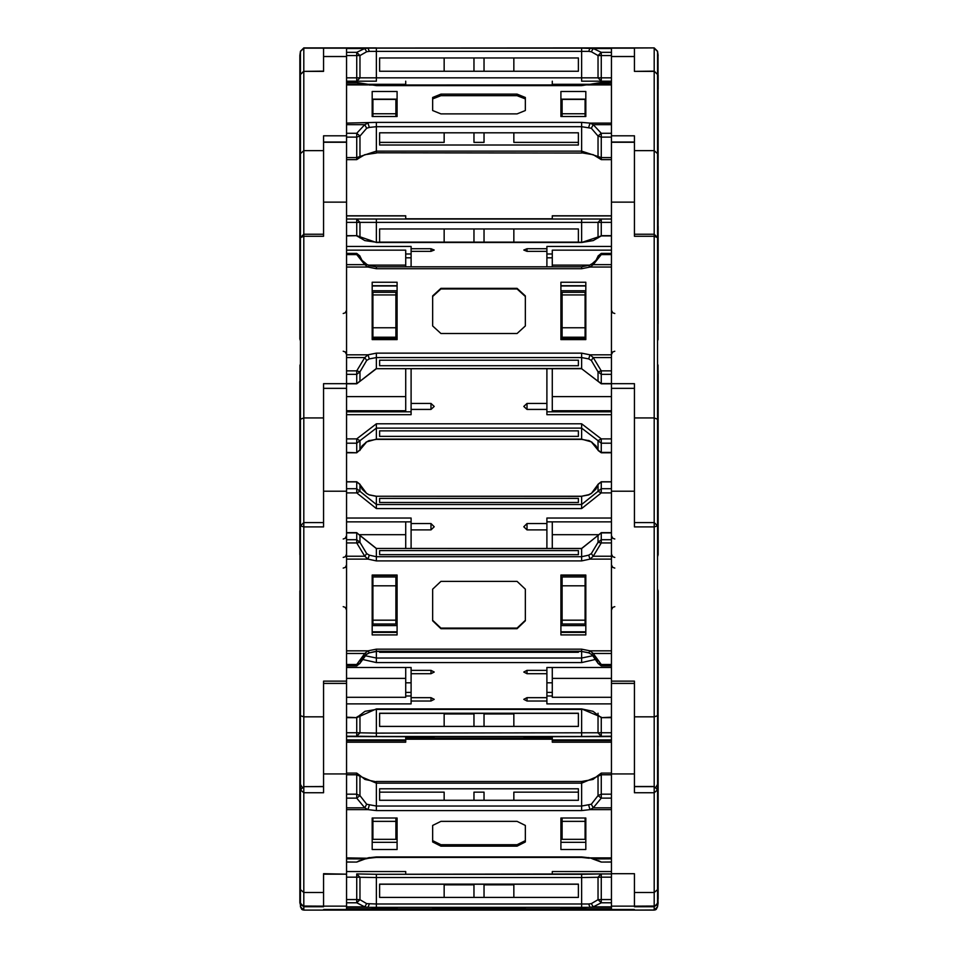 <?xml version="1.0" encoding="UTF-8"?>
<svg xmlns="http://www.w3.org/2000/svg" width="958" height="958" viewBox="0 0 958 958"><rect width="100%" height="100%" fill="white"/><g stroke="black" fill="none" stroke-linecap="round" stroke-linejoin="round"><path stroke-width="1.44" d="M300.477 64.617L300.477 51.193L300.477 53.061L300.477 51.193L300.477 53.061L300.477 51.193L300.477 53.061L300.477 51.193L303.758 47.9L300.477 51.193L303.758 47.9L300.477 51.193L303.758 47.9L300.477 51.193L303.758 47.9L323.505 47.936L303.758 47.9M323.505 142.047L346.545 142.059L346.545 47.9L372.195 47.9M299.95 339.324L299.818 55.289L299.818 338.881L300.477 341.108L300.477 329.815M585.805 47.9L591.649 47.984M657.523 53.061L658.05 339.324L658.182 110.841M611.455 55.54L601.241 55.54L601.241 52.367L597.984 55.528L601.241 55.54L601.241 77.897L597.984 77.897L597.984 55.528L591.349 51.684L588.643 51.397L590.044 48.092L611.455 47.984L581.662 47.9L654.242 47.9L657.523 51.193L654.242 47.936L657.523 51.229L657.523 525.858L658.05 364.938L658.182 554.646L658.182 381.368M658.05 54.845L658.182 157.878M366.351 47.984L581.662 47.9M346.545 56.546L323.505 56.546L323.505 48.163L346.545 48.128L323.505 48.163L323.505 71.155L303.758 71.419L303.758 47.936L300.477 51.229L299.818 55.552L299.818 149.628L299.818 99.153M323.505 47.9L346.545 47.9L303.758 47.936L300.477 51.229L300.477 558.742M299.818 99.033L299.818 98.219M299.818 110.841L299.818 149.628L300.477 147.388M634.495 71.155L634.495 48.163L634.495 71.419L654.242 71.155L654.242 48.163L657.523 51.457M634.495 142.047L611.455 142.047L611.455 47.9L634.495 47.9M658.182 55.552L657.523 51.229L654.242 47.936L611.455 48.128L634.495 48.163M346.545 52.367L356.759 52.367L364.711 48.511L367.956 48.092L346.545 47.984L376.338 47.9M299.818 292.262L299.818 265.414M299.818 307.566L299.818 298.489M299.818 220.065L299.818 313.841M299.818 323.672L299.818 157.878M299.818 278.538L299.818 283.041M596.139 908.926L590.044 910.1L323.505 910.088L323.505 909.453L323.505 910.1L303.758 910.1L303.758 234.291L323.505 234.291L323.505 135.749L346.545 135.749M323.505 71.155L323.505 56.546M299.818 268.444L299.818 205.467M299.818 226.196L299.818 268.156M658.182 226.196L658.182 268.156M658.182 323.672L658.182 283.041M634.495 873.72L611.455 873.72L611.455 681.126L634.495 681.126L634.495 786.566L654.242 786.566L657.523 789.859L657.523 902.843L656.278 905.43L654.985 906.052L634.495 906.136L634.495 873.72L611.455 873.72L611.455 909.453L634.495 909.453L611.455 909.453L611.455 910.1L634.495 910.088L634.495 909.453L634.495 910.1L654.242 910.1L654.242 234.291L634.495 234.291L634.495 135.749L611.455 135.749M658.182 265.414L658.182 271.952M299.818 546.383L299.818 381.368M299.818 554.646L299.818 518.23M299.818 477.683L299.818 473.839M299.818 445.721L299.818 430.238M300.477 548.227L299.95 364.938M300.477 342.82L300.477 237.572L303.758 236.219L323.505 236.219L323.505 142.239L346.545 142.239L323.505 142.059M300.477 566.106L300.477 525.858L303.758 522.577L323.505 522.577L323.505 383.739L346.545 383.739L346.545 142.239M346.545 387.415L346.545 383.739M299.818 386.84L299.818 393.283M299.818 486.125L299.818 490.975M299.818 533.199L299.818 526.445M299.818 517.775L299.818 511.009M299.818 485.227L299.818 514.853M299.818 482.341L299.818 480.329M658.182 442.356L658.182 430.238M658.182 373.848L658.182 554.646M657.523 347.179L657.523 525.858L654.242 522.577L634.495 522.577L634.495 383.739L611.455 383.739L611.455 142.059L634.495 142.059M611.455 387.415L611.455 383.739M657.523 566.106L657.523 548.227M611.455 142.239L634.495 142.239L634.495 236.219L654.242 236.219L657.523 237.572L654.242 234.291L654.242 71.155L657.523 74.449L654.242 71.155M658.182 401.809L658.182 383.344M658.182 486.125L658.182 490.975M658.182 482.341L658.182 480.329M300.477 600.067L300.477 604.151M299.818 651.835L299.818 650.29M299.818 615.862L299.818 608.953M299.95 555.089L300.477 782.482L299.818 590.99L299.818 902.711L300.477 904.939L300.477 889.683M346.545 910.1L346.545 906.112L323.505 906.112L323.505 873.72L346.545 874.163L346.545 388.397L323.505 388.397L323.505 526.864L303.758 526.864L300.477 525.858L300.477 791.344M323.505 786.614L303.758 786.614L323.505 786.566L323.505 681.126L346.545 681.126M299.818 749.072L299.818 755.682M299.818 752.054L299.818 755.395M658.182 741.037L658.182 745.851M634.495 910.1L654.985 910.016L656.278 909.393L657.523 906.807L658.05 903.155L658.182 590.99L658.05 780.698L657.523 593.397M611.455 681.126L611.455 388.397L634.495 388.397L634.495 526.864L654.242 526.864L657.523 525.858L657.523 784.351L656.038 787.105M658.182 780.255L658.182 775.729M658.182 715.351L658.182 715.961M299.818 762.305L299.818 760.927M299.818 898.748L300.477 900.975L300.477 771.19M303.758 786.614L300.477 789.859L300.477 902.843L301.722 905.43L303.015 906.052L323.505 906.136L323.505 873.72M346.545 683.413L323.505 683.413L323.505 792.709L303.758 792.709L300.477 789.859L303.758 786.566M299.818 830.778L299.818 836.609M658.182 830.778L658.182 836.609M658.182 762.305L658.182 898.748L657.523 900.975L657.523 777.848M611.455 683.413L634.495 683.413L634.495 792.709L654.242 792.709L657.523 789.859L654.242 786.566M658.182 898.748L658.182 760.927M300.477 906.795L300.477 903.454L300.477 906.807L301.722 909.393L303.015 910.016L300.477 906.807L303.758 910.088L323.505 910.1M346.545 906.112L346.545 874.163L323.505 874.163M658.182 902.711L657.523 906.807L654.242 910.1L657.523 906.795M657.523 889.683L657.511 903.155M634.495 874.163L634.495 906.747L654.242 906.747L657.523 903.454M365.669 908.926L364.711 909.681L367.956 910.1L376.338 910.1L376.338 908.891L611.455 908.926L611.455 907.31L590.044 907.31L588.643 903.957L591.349 903.645L597.984 899.634L597.984 877.265L601.241 877.217L601.241 899.586L597.984 899.634L601.241 902.795L601.241 899.586L611.455 899.586M611.455 77.897L601.241 77.897L601.241 81.214L611.455 81.214L601.241 81.214M588.643 51.397L376.338 51.397L376.338 77.885L360.016 77.897L356.795 81.202L376.338 81.191L376.338 77.885L581.662 77.885L581.662 81.191L601.229 81.214L597.984 77.897L581.662 77.885L581.662 48.08L593.289 48.511L601.241 52.367L611.455 52.367M581.662 81.191L601.229 81.214M376.338 48.08L367.956 48.092L369.357 51.397L376.338 51.397L376.338 48.08L581.662 48.08M611.455 47.984L346.545 47.984M369.357 51.397L366.651 51.684L360.016 55.528L356.759 52.367L356.759 55.54L346.545 55.54M346.545 77.897L356.759 77.897L356.759 55.54L360.016 55.528L360.016 77.897L356.759 77.897L356.771 81.214L346.545 81.214L356.759 81.214M611.455 235.632L601.241 235.632L601.241 219.035L611.455 219.035L546.898 218.999M611.455 222.34L581.662 222.328L581.662 219.011L601.241 219.035L597.984 222.34L597.984 237.979M611.455 235.907L601.241 235.907L593.182 240.59L581.662 242.47L581.662 222.328L376.338 222.328L376.338 219.011L581.662 219.011M360.016 237.979L360.016 222.34L356.759 222.34L356.759 219.035L376.338 219.011M303.758 234.578L303.758 71.419L323.505 71.419M611.455 137.102L601.241 137.102L601.241 157.639L597.984 156.537L597.984 136.012L601.241 137.102L601.241 133.258L611.455 133.258M611.455 82.556L601.241 82.532L592.535 84.232M611.455 157.639L601.241 157.639L601.241 159.627L593.182 154.669L581.662 152.789M601.241 82.556L581.662 85.597L376.338 85.597L356.759 82.532L346.545 82.556M611.455 159.627L601.241 159.627L598.199 157.615L597.984 156.537L581.662 151.065L581.662 122.396L590.044 123.139L593.289 124.66L601.241 133.258L597.984 136.012L591.349 128.252L593.289 124.66L611.455 124.66M591.349 128.252L581.662 126.755L376.338 126.755L376.338 151.065L360.016 156.537L359.801 157.615L364.818 154.669L376.338 153.052L376.338 151.065L581.662 151.065L581.662 153.052L376.338 152.789M346.545 133.258L356.759 133.258L364.711 124.66L367.956 123.139L369.357 127.366L376.338 126.755L376.338 122.396L581.662 122.396M369.357 127.366L366.651 128.252L360.016 136.012L356.759 133.258L356.759 137.102L346.545 137.102M346.545 157.639L356.759 157.639L356.759 137.102L360.016 136.012L360.016 156.537L356.759 157.639L356.759 159.627L359.801 157.615L356.759 159.627L346.545 159.627M601.241 235.907L581.662 242.47L376.338 242.47L356.759 235.632L346.545 235.907M611.455 374.291L601.241 374.291L601.241 383.835L597.984 381.021L597.984 371.788L601.241 374.291L601.241 370.842L611.455 370.842M611.455 254.541L601.241 254.541L601.241 253.702M611.455 253.415L601.241 253.415L598.008 256.026L601.241 254.541L593.289 264.612L590.044 267.043L581.662 268.731L581.662 267.078M598.043 381.272L581.662 368.758L581.662 353.143L590.044 354.819L593.289 357.597L601.241 370.842L597.984 371.788L591.349 360.483L593.289 357.597L611.455 357.597M591.349 360.483L588.643 358.927L581.662 357.526L376.338 357.526L376.338 353.143L581.662 353.143M581.662 268.731L376.338 268.731L376.338 267.078M581.662 368.459L376.338 368.758L376.338 357.526L369.357 358.927L366.651 360.483L360.016 371.788L360.016 381.021L356.759 383.835L356.759 374.291L346.545 374.291M356.759 253.702L356.759 254.541L346.545 254.541M346.545 370.842L356.759 370.842L356.759 374.291L360.016 371.788L356.759 370.842L364.711 357.597L367.956 354.819L369.357 358.927M611.455 443.219L601.241 443.219L597.984 440.716L597.984 449.949L601.241 452.763L601.241 438.836L611.455 438.836M591.349 441.83L595.96 445.889L598.008 450.152L591.349 441.83L581.662 439.099L376.338 439.099L366.651 441.83L360.016 449.949L360.016 440.716L356.759 443.219L356.759 438.836L376.338 423.771L581.662 423.771L601.241 438.836L597.984 440.716L581.662 428.154L581.662 423.771M581.662 439.099L581.662 428.154L376.338 428.154L376.338 423.771M346.545 443.219L356.759 443.219L356.759 452.763L346.545 452.463M598.043 663.415L601.241 665.918L601.241 664.493L611.455 664.493M611.455 542.887L601.241 542.887L601.241 539.677L597.984 542.3L597.984 535.462L601.241 532.684L601.241 539.677L611.455 539.677M611.455 556.251L593.289 556.251L590.044 559.101L581.662 560.861L581.662 556.694L588.643 555.221L591.349 553.628L597.984 542.3L601.241 542.887L593.289 556.251L591.349 553.628M588.859 652.829L591.541 654.41L588.643 652.733L581.662 651.416L581.662 649.117L590.044 650.889L593.289 653.476L601.241 664.493L597.996 663.247L595.876 658.421L591.541 654.41L593.289 653.476L611.455 653.476M581.662 548.599L597.984 535.414L581.662 548.443L376.338 548.443L581.662 548.599L581.662 556.694L376.338 556.694L376.338 560.861L367.956 559.101L364.711 556.251L356.759 542.887L346.545 542.887M581.662 651.26L376.338 651.26L376.338 649.117L581.662 649.117M346.545 539.677L356.759 539.677L356.759 542.887L360.016 542.3L366.651 553.628L369.357 555.221L376.338 556.694L376.338 548.599L360.016 535.462L360.016 542.3L356.759 539.677L356.759 532.684L360.016 535.462L356.759 532.684L346.545 532.684M346.545 664.493L356.759 664.493L356.759 665.918L346.545 665.762M601.241 481.862L597.984 484.497L597.984 491.334L601.241 488.7L601.241 481.862L611.455 481.862M611.455 492.867L601.241 492.867L601.241 488.7L611.455 488.7M581.662 508.626L376.338 508.626L376.338 504.459L581.662 504.459L597.984 491.334L601.241 492.867L581.662 508.626L581.662 496.208L588.643 494.903L591.349 493.478L597.996 484.377L595.876 489.215L591.349 493.478M376.338 508.626L356.759 492.867L356.759 488.7L376.338 504.459L376.338 496.208L581.662 496.364M346.545 481.862L356.759 481.862L356.759 488.7L346.545 488.7M598.534 860.667L601.241 862.068L611.455 861.984M611.455 798.122L601.241 798.122L601.241 794.194L597.984 795.571L597.984 776.196L601.241 774.818L601.241 794.194L611.455 794.194M611.455 773.166L601.241 773.166L598.115 775.417L601.241 773.166L601.241 774.818L611.455 774.818M611.455 807.845L593.289 807.845L590.044 809.63L581.662 810.552L581.662 806.037L591.349 804.229L597.984 795.571L601.241 798.122L593.289 807.845L591.349 804.229M346.545 861.984L356.759 862.068L367.956 857.841L376.338 856.919L581.662 856.919L590.044 857.841L601.241 861.984M581.662 781.884L581.662 783.105L597.984 776.196L598.115 775.417L593.062 779.417L581.662 781.441L376.338 781.441L376.338 783.105L581.662 783.105L581.662 806.037L376.338 806.037L376.338 810.552L367.956 809.63L364.711 807.845L356.759 798.122L346.545 798.122M376.338 781.884L364.938 779.417L359.885 775.417L360.016 776.196L376.338 783.105L376.338 806.037L366.651 804.229L364.711 807.845L346.545 807.845M346.545 794.194L356.759 794.194L356.759 798.122L360.016 795.571L366.651 804.229M346.545 773.166L356.759 773.166L359.885 775.417L356.759 773.166L356.759 774.818L360.016 776.196L360.016 795.571L356.759 794.194L356.759 774.818L346.545 774.818M611.455 736.163L581.662 736.439L581.662 708.896L593.062 711.375L601.241 717.614L611.455 717.171M596.427 659.248L581.662 662.541L581.662 658.014L593.265 655.643M581.662 662.541L376.338 662.541L376.338 658.014L581.662 658.014L581.662 651.416L376.338 651.416L369.297 652.901L376.338 651.26M346.545 717.171L356.759 717.614L376.338 708.896L581.662 708.896L601.241 717.171M601.241 873.959L611.455 873.959L601.241 873.959L601.241 877.217L611.455 877.217M611.455 902.795L601.241 902.795L593.289 906.843L590.044 907.31L581.662 907.346L581.662 903.981L588.643 903.957M600.762 873.995L581.662 874.247L581.662 877.492L597.984 877.265L600.917 873.983L376.338 874.247L376.338 877.492L581.662 877.492L581.662 903.981L376.338 903.981L376.338 907.346L367.956 907.31L364.711 906.843L356.759 902.795L346.545 902.795M346.545 899.586L356.759 899.586L356.759 902.795L360.016 899.634L366.651 903.645L376.338 903.981L376.338 877.492L360.016 877.265L360.016 899.634L356.759 899.586L356.759 877.217L360.016 877.265L356.759 873.959L356.759 877.217L346.545 877.217M597.984 715.063L597.984 732.846L601.241 736.163L601.241 717.614L611.455 717.614M581.662 736.439L376.338 736.439L376.338 733.074L611.455 732.798M376.338 736.439L356.759 736.163L356.759 732.798L376.338 733.074L376.338 709.339L581.662 709.339M581.662 910.1L581.662 908.891L367.992 908.926M357.238 873.995L376.338 874.247L356.759 873.959M430.968 218.999L346.545 219.035L356.759 219.035L360.016 222.34L376.338 222.328L376.338 242.206L364.794 240.59L356.759 235.632L346.545 235.632M346.545 717.614L356.759 717.614L364.938 711.375L376.338 709.339M343.251 351.275L345.287 351.981L346.545 354.568M343.251 313.553L345.287 312.847L346.545 310.26M614.749 313.553L612.713 312.847L611.455 310.26M614.749 351.275L612.713 351.981L611.455 354.568M343.251 538.971L345.287 538.264L346.545 535.678M343.251 568.13L345.311 567.411L346.545 564.837M343.251 606.677L345.287 607.384L346.545 609.971M343.251 557.412L345.311 556.694L346.545 554.131M614.749 606.677L612.713 607.384L611.455 609.971M614.749 568.13L612.713 567.423L611.455 564.837M614.749 557.412L612.713 556.706L611.455 554.131M614.749 538.971L612.713 538.264L611.455 535.678M358.687 83.154L365.01 84.1L346.545 84.112M611.455 862.068L601.241 862.068L592.715 858.943L611.455 858.907M356.759 861.984L366.028 858.512M597.984 256.217L595.96 260.277L591.349 264.348M360.016 256.217L362.04 260.277L366.351 263.905L364.711 264.612L356.759 254.541L359.992 256.026L356.759 253.415L346.545 253.415M359.837 450.547L362.04 445.889L366.651 441.83M301.962 787.105L300.477 784.351M346.545 665.918L356.759 665.918L360.004 663.247L362.124 658.421L366.651 654.158L360.004 663.247L356.759 664.493L364.711 653.476L367.956 650.889L369.297 652.901L366.459 654.41L364.711 653.476L346.545 653.476M346.545 492.867L356.759 492.867L360.016 491.334L360.004 484.377L362.124 489.215L366.459 493.214L369.357 494.903L376.338 496.364M405.773 218.999L405.773 215.73L346.545 215.73M552.227 218.999L552.227 215.73L611.455 215.73M405.773 218.831L552.227 218.831M405.773 215.849L346.545 215.849M405.773 215.885L346.545 215.885M405.773 81.191L405.773 84.256L366.267 84.256M323.505 48.163L303.758 48.163L300.477 51.457M299.818 215.538L299.818 212.916M299.818 70.892L299.818 74.568M552.227 215.849L611.455 215.849M552.227 215.885L611.455 215.885M552.227 81.191L552.227 84.256L591.733 84.256M658.182 75.035L658.182 89.19M591.349 51.684L593.289 48.511L611.455 48.511M513.799 71.215L483.994 71.215M578.345 58.019L578.345 71.263L379.655 71.263L379.655 58.019L578.345 58.019L578.345 71.251L513.799 71.251L513.799 58.019M560.969 48.068L585.805 48.068L560.969 47.996M525.379 48.056L432.621 48.02L525.379 48.056M483.994 58.019L483.994 71.251L474.006 71.251L474.006 58.019M372.195 47.996L397.031 47.996L372.195 48.068M474.006 71.215L444.201 71.215M444.201 58.019L444.201 71.251L379.655 71.251L379.655 58.019M346.545 48.511L364.711 48.511L366.651 51.684M483.994 242.134L513.799 242.134M513.799 228.95L513.799 242.182L578.345 242.182L578.345 228.95L379.655 228.95L379.655 242.182L578.345 242.182L578.345 228.95M430.968 218.987L546.898 218.987M527.032 218.927L523.727 218.927L527.032 218.927M474.006 228.95L474.006 242.182L483.994 242.182L483.994 228.95M444.201 242.134L474.006 242.134M379.655 228.95L379.655 242.182L444.201 242.182L444.201 228.95M405.773 266.779L405.773 250.11L346.545 250.11M405.773 265.138L368.746 265.138M397.031 103.703L395.905 103.703M372.866 103.703L372.195 103.703M372.866 113.763L395.905 113.763L395.905 99.44L372.866 99.44L372.866 116.493M395.905 113.763L395.905 116.493M299.818 316.823L299.818 314.164M299.818 298.142L299.818 294.346M299.818 172.799L299.818 183.601M299.818 167.866L299.818 169.183M552.227 266.779L552.227 250.11L611.455 250.11M552.227 265.138L589.254 265.138M585.134 113.763L562.095 113.763L562.095 99.44L585.134 99.44L585.134 116.493M562.095 113.763L562.095 116.493M560.969 103.703L562.095 103.703M585.134 103.703L585.805 103.703M658.182 200.354L658.182 205.467M611.455 84.112L592.99 84.1L588.966 85.046M560.969 99.093L585.805 99.093M588.643 127.366L590.044 123.139L611.455 123.139L611.455 84.867L369.034 85.046M578.345 132.827L578.345 144.981L379.655 144.981L379.655 132.827L578.345 132.827L578.345 142.359L513.799 142.359L513.799 132.827M560.969 91.501L560.969 116.493L585.805 116.493L585.805 91.501L560.969 91.501M525.379 110.577L525.379 97.429L517.104 94.147L440.896 94.147L432.621 97.429L432.621 110.577L440.896 113.858L517.104 113.858L525.379 110.577L525.379 98.949L517.104 95.656L440.896 95.656L432.621 98.949M483.994 132.827L483.994 142.359L474.006 142.359L474.006 132.827M376.338 122.396L346.545 123.139L346.545 84.867L367.956 84.867L365.465 84.232M372.195 91.501L397.031 91.501L397.031 116.493L372.195 116.493L372.195 91.501M444.201 132.827L444.201 142.359L379.655 142.359L379.655 132.827M397.031 99.093L372.195 99.093M346.545 82.532L356.759 82.556M346.545 124.66L364.711 124.66L366.651 128.252M546.898 257.834L552.227 257.834M527.032 251.343L527.032 248.721L523.727 250.038L527.032 251.343L546.898 251.343L546.898 266.779M546.898 254.038L552.227 254.038M546.898 251.343L546.898 248.721L527.032 248.721M611.455 246.422L546.898 246.422L546.898 248.721M411.102 266.779L411.102 251.343L430.968 251.343L434.273 250.038L430.968 248.721L411.102 248.721L411.102 246.422L346.545 246.422M411.102 251.343L411.102 248.721M411.102 254.038L405.773 254.038M411.102 257.834L405.773 257.834M405.773 411.844L405.773 396.564L346.545 396.564M405.773 396.564L405.773 368.758M405.773 410.719L346.545 410.719M397.031 338.713L372.195 338.713M397.031 290.765L372.195 290.765M395.905 294.92L395.905 337.216L372.866 337.216L372.866 292.262L395.905 292.262L395.905 294.92L372.866 294.92M395.905 327.756L372.866 327.756M299.818 516.087L299.818 514.218M299.818 496.855L299.818 491.873M299.818 465.193L299.818 452.631M299.818 404.12L299.818 421.712M552.227 411.844L552.227 368.758M552.227 396.564L611.455 396.564M552.227 410.719L611.455 410.719M585.134 294.92L585.134 292.262L562.095 292.262L562.095 294.92L585.134 294.92L585.134 337.216L562.095 337.216L562.095 327.756L585.134 327.756M562.095 294.92L562.095 327.756M560.969 338.713L585.805 338.713M560.969 290.765L585.805 290.765M658.182 514.075L658.182 511.356M658.182 479.946L658.182 477.683M611.455 264.612L593.289 264.612L591.649 263.905L588.643 265.677M560.969 285.688L585.805 285.688M588.643 358.927L590.044 354.819L611.455 354.819L611.455 267.043L590.044 267.043L588.751 265.354L581.662 266.779L376.338 266.779L369.357 265.677M578.345 360.256L578.345 365.728L379.655 365.728L379.655 360.256L578.345 360.256L578.345 365.728M560.969 282.263L560.969 339.599L585.805 339.599L585.805 282.263L560.969 282.263M525.379 326.007L525.379 295.854L517.104 288.322L440.896 288.322L432.621 295.854L432.621 326.007L440.896 333.54L517.104 333.54L525.379 326.007L525.379 296.537L517.104 289.005L440.896 289.005L432.621 296.537M376.338 353.143L367.956 354.819L346.545 354.819L346.545 267.043L367.956 267.043L364.711 264.612L346.545 264.612M372.195 282.263L397.031 282.263L397.031 339.599L372.195 339.599L372.195 282.263M379.655 360.256L379.655 365.728M397.031 285.688L372.195 285.688M366.651 264.348L369.249 265.354L367.956 267.043L376.338 268.731M346.545 357.597L364.711 357.597L366.651 360.483M611.455 452.763L601.241 452.763L598.163 450.547M588.643 440.5L592.164 442.309M368.962 440.68L376.338 439.387L581.662 439.387L589.038 440.68M578.345 436.357L578.345 430.884L578.345 436.357L379.655 436.357L379.655 430.884L379.655 436.357M527.032 409.449L527.032 403.414L523.727 406.431L527.032 409.449L546.898 409.449L546.898 414.718L611.455 414.718M546.898 411.844L611.455 411.844M546.898 409.449L546.898 403.414L527.032 403.414M546.898 368.758L546.898 403.414M411.102 368.758L411.102 403.414L430.968 403.414L434.273 406.431L430.968 409.449L430.968 403.414M346.545 414.718L411.102 414.718L411.102 409.449L430.968 409.449M578.345 430.884L379.655 430.884M411.102 409.449L411.102 403.414M411.102 411.844L346.545 411.844M346.545 452.763L356.759 452.763L360.016 449.949L356.759 452.463M365.836 442.309L369.357 440.5M405.773 548.443L405.773 534.696L359.801 534.696M405.773 534.696L405.773 521.835M397.031 625.538L372.195 625.538M397.031 575.411L372.195 575.411M395.905 585.817L395.905 623.981L372.866 623.981L372.866 576.979L395.905 576.979L395.905 585.817L372.866 585.817M395.905 620.161L372.866 620.161M299.818 693.592L299.818 690.371M299.818 733.349L299.818 736.594M299.818 712.956L299.818 715.351M552.227 548.443L552.227 521.835M552.227 534.696L598.199 534.696M585.134 585.817L585.134 576.979L562.095 576.979L562.095 585.817L585.134 585.817L585.134 623.981L562.095 623.981L562.095 620.161L585.134 620.161M562.095 585.817L562.095 620.161M560.969 625.538L585.805 625.538M560.969 575.411L585.805 575.411M658.182 693.592L658.182 690.371M591.84 654.47L597.996 663.247L601.241 665.918L611.455 665.918M585.805 632.436L560.969 632.436M581.662 651.416L588.703 652.901L590.044 650.889L611.455 650.889L611.455 559.101L590.044 559.101L588.643 555.221M560.969 575.016L560.969 634.962L585.805 634.962L585.805 575.016L560.969 575.016M525.379 620.748L525.379 589.23L517.104 581.35L440.896 581.35L432.621 589.23L432.621 620.748L440.896 628.628L517.104 628.628L525.379 620.748M578.345 550.622L578.345 554.67L578.345 550.622L379.655 550.622L379.655 554.67L578.345 554.67M432.621 620.245L440.896 628.125L517.104 628.125L525.379 620.245M376.338 649.117L367.956 650.889L346.545 650.889L346.545 559.101L367.956 559.101L369.357 555.221M372.195 575.016L397.031 575.016L397.031 634.962L372.195 634.962L372.195 575.016M379.655 554.67L379.655 550.622M372.195 632.436L397.031 632.436M369.141 652.829L366.651 654.158M366.651 553.628L364.711 556.251L346.545 556.251M598.043 484.209L601.241 481.706L611.455 481.706M578.345 502.435L578.345 498.388L578.345 502.435L379.655 502.435L379.655 498.388L578.345 498.388M546.898 529.906L527.032 529.906L523.727 526.756L527.032 523.595L546.898 523.595L546.898 548.443M546.898 521.835L611.455 521.835M611.455 518.086L546.898 518.086L546.898 523.595M411.102 523.595L411.102 529.906L430.968 529.906L434.273 526.756L430.968 523.595L411.102 523.595L411.102 518.086L346.545 518.086M411.102 529.906L411.102 548.443M379.655 498.388L379.655 502.435M411.102 521.835L346.545 521.835M356.759 481.862L360.016 484.497L366.651 493.478L369.357 494.903M346.545 481.706L356.759 481.706L359.957 484.209M369.141 494.807L376.338 496.208L581.662 496.208L588.703 494.735L591.541 493.214M346.545 697.34L405.773 697.34L405.773 678.408L346.545 678.408M405.773 678.408L405.773 667.51M397.031 836.406L395.905 836.406M372.866 836.406L372.195 836.406M372.866 817.988L372.866 839.376L395.905 839.376L395.905 821.341L372.866 821.341M395.905 817.988L395.905 821.341M611.455 697.34L552.227 697.34L552.227 667.51M552.227 678.408L611.455 678.408M585.134 821.341L585.134 839.376L562.095 839.376L562.095 821.341L585.134 821.341L585.134 817.988M562.095 817.988L562.095 821.341M560.969 836.406L562.095 836.406M585.134 836.406L585.805 836.406M591.972 858.512L590.044 857.841L611.455 857.841L611.455 809.63L590.044 809.63L588.643 805.259M585.805 842.31L560.969 842.31M588.787 857.578L589.29 858.2L581.662 857.362L376.338 857.362L368.71 858.2L369.213 857.578M513.799 800.301L513.799 792.146L578.345 792.146L578.345 800.301L578.345 788.829L379.655 788.829L379.655 800.301L578.345 800.301M560.969 817.988L560.969 849.483L585.805 849.483L585.805 817.988L560.969 817.988M525.379 842.01L525.379 825.461L517.104 821.317L440.896 821.317L432.621 825.461L432.621 842.01L440.896 846.154L517.104 846.154L525.379 842.01M432.621 840.585L440.896 844.716L517.104 844.716L525.379 840.585M483.994 800.301L483.994 792.146L474.006 792.146L474.006 800.301M346.545 858.907L365.285 858.943L368.71 858.2L346.545 857.841L346.545 809.63L367.956 809.63L369.357 805.259M372.195 817.988L397.031 817.988L397.031 849.483L372.195 849.483L372.195 817.988M379.655 800.301L379.655 792.146L444.201 792.146L444.201 800.301M372.195 842.31L397.031 842.31M546.898 673.714L527.032 673.714L523.727 672.061L527.032 670.408L546.898 670.408L546.898 703.926L611.455 703.926M546.898 682.838L552.227 682.838M546.898 692.43L552.227 692.43M513.799 651.416L513.799 652.278M578.345 652.278L578.345 651.416L578.345 652.278L379.655 652.278L379.655 651.416L379.655 652.278M546.898 696.011L552.227 696.011M546.898 701.028L527.032 701.028L523.727 699.376L527.032 697.723L546.898 697.723M611.455 667.51L546.898 667.51L546.898 670.408M483.994 651.416L483.994 652.278M474.006 652.278L474.006 651.416M411.102 670.408L411.102 673.714L430.968 673.714L434.273 672.061L430.968 670.408L411.102 670.408L411.102 667.51L346.545 667.51M411.102 673.714L411.102 701.028L430.968 701.028L434.273 699.376L430.968 697.723L411.102 697.723M411.102 701.028L411.102 703.926L346.545 703.926M411.102 696.011L405.773 696.011M411.102 682.838L405.773 682.838M411.102 692.43L405.773 692.43M444.201 651.416L444.201 652.278M300.489 903.155L303.758 906.747L323.505 906.747L323.505 906.112M346.545 742.27L405.773 742.27L405.773 739.971L346.545 739.971M405.773 739.971L405.773 736.606M405.773 740.606L346.545 740.606M405.773 874.247L405.773 871.588L346.545 871.588M611.455 742.27L552.227 742.27L552.227 736.606M552.227 739.971L611.455 739.971M552.227 740.606L611.455 740.606M552.227 874.247L552.227 871.588L611.455 871.588M611.455 906.843L593.289 906.843L591.349 903.645M513.799 897.359L513.799 884.222L578.345 884.222L578.345 897.359L578.345 884.114L379.655 884.114L379.655 897.359L578.345 897.359M483.994 884.833L513.799 884.833M585.805 907.597L560.969 907.597L560.969 908.651L585.805 908.651L585.805 907.597L585.805 908.651M560.969 907.597L560.969 908.651M525.379 908.4L517.104 907.705L432.621 907.837L440.896 908.531L525.379 908.4M483.994 897.359L483.994 884.222L474.006 884.222L474.006 897.359M367.728 908.926L346.545 908.926L346.545 907.31L367.956 907.31L369.357 903.957M372.195 907.597L397.031 907.597L397.031 908.651L372.195 908.651L372.195 907.597L372.195 908.651M379.655 897.359L379.655 884.222L444.201 884.222L444.201 897.359M444.201 884.833L474.006 884.833M397.031 907.597L397.031 908.651M366.651 903.645L364.711 906.843L346.545 906.843M578.345 726.451L578.345 713.219L379.655 713.219L379.655 726.451L578.345 726.451L578.345 713.327L513.799 713.327L513.799 726.451M483.994 713.938L513.799 713.938M546.898 737.732L552.227 737.828M546.898 736.81L523.727 736.762L546.898 736.702L546.898 737.624M611.455 736.606L546.898 736.702M474.006 726.451L474.006 713.327L483.994 713.327L483.994 726.451M411.102 736.702L346.545 736.606M411.102 736.81L411.102 737.732L434.273 737.672L411.102 737.624M411.102 737.732L405.773 737.828M444.201 726.451L444.201 713.327L379.655 713.327L379.655 726.451M444.201 713.938L474.006 713.938M611.455 909.681L593.289 909.681L592.331 908.926M611.455 910.1L590.044 910.1L588.966 908.914M367.956 910.1L369.034 908.914M552.227 739.169L405.773 739.169M552.227 218.903L405.773 218.903M346.545 222.34L356.759 222.34L356.759 235.632M323.505 150.622L303.758 150.622L300.477 153.639M303.758 71.419L300.477 74.449L303.758 71.155M634.495 150.622L654.242 150.622L657.523 153.639M611.455 56.546L634.495 56.546M654.242 71.419L634.495 71.419M517.104 95.656L517.104 94.147M440.896 95.656L440.896 94.147M430.968 251.343L430.968 248.721M356.759 235.907L359.801 237.644M323.505 417.868L303.758 417.868L300.477 419.221M346.545 202.102L323.505 202.102M372.195 285.975L397.031 285.975M634.495 417.868L654.242 417.868L657.523 419.221M611.455 202.102L634.495 202.102M585.805 285.975L560.969 285.975M611.455 383.535L601.241 383.535M517.104 289.005L517.104 288.322M440.896 289.005L440.896 288.322M376.338 368.459L359.957 381.272M356.759 383.535L346.545 383.535M611.455 452.463L601.241 452.463M346.545 438.836L356.759 438.836L360.016 440.716L376.338 428.154L376.338 439.099M323.505 716.8L303.758 716.8L300.477 715.794M346.545 491.191L323.505 491.191M397.031 631.765L372.195 631.765M372.195 631.825L397.031 631.825M634.495 716.8L654.242 716.8L657.523 715.794M611.455 491.191L634.495 491.191M560.969 631.765L585.805 631.765M585.805 631.825L560.969 631.825M611.455 665.762L601.241 665.762M601.241 532.84L611.455 532.84M598.008 535.354L601.241 532.684L611.455 532.684M581.662 560.861L376.338 560.861M346.545 532.84L356.759 532.84M356.759 665.762L359.957 663.415M359.992 535.354L376.338 548.443M527.032 523.595L527.032 529.906M430.968 523.595L430.968 529.906M323.505 892.461L303.758 892.461L300.477 889.611M346.545 773.968L323.505 773.968M634.495 892.461L654.242 892.461L657.523 889.611M611.455 773.968L634.495 773.968M634.495 786.614L654.242 786.614M517.104 844.716L517.104 846.154M440.896 844.716L440.896 846.154M581.662 810.552L376.338 810.552M527.032 697.723L527.032 701.028M527.032 670.408L527.032 673.714M376.338 662.541L361.573 659.248M364.735 655.643L376.338 658.014L376.338 651.416M430.968 697.723L430.968 701.028M430.968 670.408L430.968 673.714M359.885 715.363L356.759 717.171M346.545 909.453L323.505 909.453L346.545 909.453M611.455 906.112L634.495 906.112M517.104 907.705L517.104 908.531M440.896 907.705L440.896 908.531M581.662 907.346L376.338 907.346M346.545 908.926L376.338 908.891M597.984 713.171L597.984 714.584M405.773 737.995L552.227 737.995L405.773 737.995M360.016 715.063L360.016 732.846L356.759 736.163L346.545 736.163M346.545 732.798L356.759 732.798L356.759 717.614M346.545 909.681L364.711 909.681L361.861 908.926M300.477 53.061L299.818 55.289M376.338 47.984L581.662 47.984M356.771 81.214L376.338 81.191M658.182 149.628L657.523 147.388M658.05 339.324L657.523 341.108M611.455 82.532L599.313 83.154M601.241 235.632L598.199 237.644M376.338 242.206L581.662 242.206M303.758 234.291L300.477 237.572M397.031 285.927L372.195 285.927M658.05 555.089L657.523 556.873M560.969 285.927L585.805 285.927M346.545 383.835L356.759 383.835L376.338 368.758L581.662 368.758L601.241 383.835L611.455 383.835M299.95 590.547L300.477 588.763M397.031 631.861L372.195 631.861M658.05 590.547L657.523 588.763M560.969 631.861L585.805 631.861M359.466 860.667L356.759 862.068L346.545 862.068M598.115 715.363L601.241 717.614M611.455 908.926L590.272 908.926M590.008 908.926L581.662 908.891M376.338 874.247L581.662 874.247"/></g></svg>
